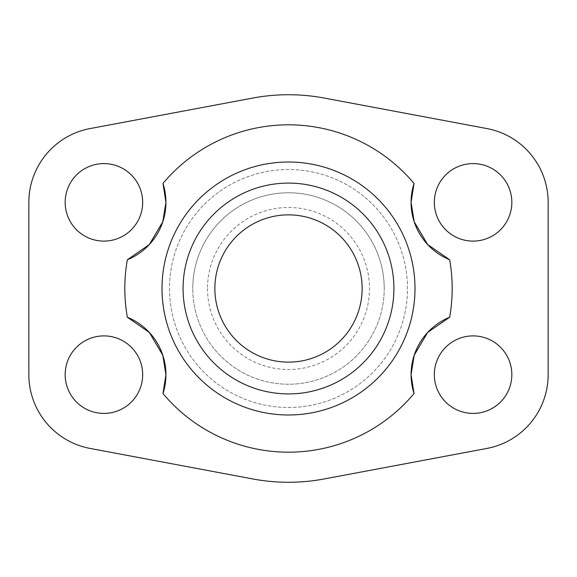 <?xml version="1.0" encoding="UTF-8"?>
<svg xmlns="http://www.w3.org/2000/svg" width="577" height="577" viewBox="0 0 577 577"><rect width="100%" height="100%" fill="white"/><g stroke="black" fill="none" stroke-linecap="round" stroke-linejoin="round"><path stroke-width="0.43" stroke-dasharray="2.88 2.16" d="M183.089 288.5A105.411 105.411 0 0 0 288.5 393.911A105.411 105.411 0 0 0 393.911 288.5A105.411 105.411 0 0 0 288.5 183.089A105.411 105.411 0 0 0 183.089 288.5M214.868 288.5A73.632 73.632 0 0 0 288.5 362.132A73.632 73.632 0 0 0 362.132 288.5A73.632 73.632 0 0 0 288.5 214.868A73.632 73.632 0 0 0 214.868 288.5M207.504 288.5A80.996 80.996 0 0 0 288.5 369.496A80.996 80.996 0 0 0 369.496 288.5A80.996 80.996 0 0 0 288.5 207.504A80.996 80.996 0 0 0 207.504 288.5M142.67 202.354A38.753 38.753 0 0 0 103.918 163.594A38.753 38.753 0 0 0 65.165 202.354A38.753 38.753 0 0 0 103.918 241.107A38.753 38.753 0 0 0 142.67 202.354M511.835 202.354A38.753 38.753 0 0 0 473.082 163.594A38.753 38.753 0 0 0 434.33 202.354A38.753 38.753 0 0 0 473.082 241.107A38.753 38.753 0 0 0 511.835 202.354M142.67 374.646A38.753 38.753 0 0 0 103.918 335.893A38.753 38.753 0 0 0 65.165 374.646A38.753 38.753 0 0 0 103.918 413.406A38.753 38.753 0 0 0 142.67 374.646M511.835 374.646A38.753 38.753 0 0 0 473.082 335.893A38.753 38.753 0 0 0 434.33 374.646A38.753 38.753 0 0 0 473.082 413.406A38.753 38.753 0 0 0 511.835 374.646M384.224 288.5A95.724 95.724 0 0 0 288.5 192.776A95.724 95.724 0 0 0 192.776 288.5A95.724 95.724 0 0 1 288.5 192.776A95.724 95.724 0 0 1 384.224 288.5A95.724 95.724 0 0 1 288.5 384.224A95.724 95.724 0 0 1 192.776 288.5A95.724 95.724 0 0 0 288.5 384.224A95.724 95.724 0 0 0 384.224 288.5M169.523 288.5A118.977 118.977 0 0 0 288.5 407.477A118.977 118.977 0 0 0 407.477 288.5A118.977 118.977 0 0 0 288.5 169.523A118.977 118.977 0 0 0 169.523 288.5A118.977 118.977 0 0 0 288.5 407.477A118.977 118.977 0 0 0 407.477 288.5A118.977 118.977 0 0 0 288.5 169.523A118.977 118.977 0 0 0 169.523 288.5M548.15 374.646L548.15 202.354A75.068 75.068 0 0 0 486.923 128.57L324.224 98.054A193.771 193.771 0 0 0 252.776 98.054L90.077 128.57A75.068 75.068 0 0 0 28.85 202.354L28.85 374.646A75.068 75.068 0 0 0 90.077 448.43L252.776 478.946A193.771 193.771 0 0 0 324.224 478.946L486.923 448.43A75.068 75.068 0 0 0 548.15 374.646"/><path stroke-width="0.87" d="M393.911 288.5A105.411 105.411 0 0 1 288.5 393.911A105.411 105.411 0 0 1 183.089 288.5A105.411 105.411 0 0 1 288.5 183.089A105.411 105.411 0 0 1 393.911 288.5M214.868 288.5A73.632 73.632 0 0 0 288.5 362.132A73.632 73.632 0 0 0 362.132 288.5A73.632 73.632 0 0 0 288.5 214.868A73.632 73.632 0 0 0 214.868 288.5M65.165 202.354A38.753 38.753 0 0 1 103.918 163.594A38.753 38.753 0 0 1 142.67 202.354A38.753 38.753 0 0 1 103.918 241.107A38.753 38.753 0 0 1 65.165 202.354M434.33 202.354A38.753 38.753 0 0 1 473.082 163.594A38.753 38.753 0 0 1 511.835 202.354A38.753 38.753 0 0 1 473.082 241.107A38.753 38.753 0 0 1 434.33 202.354M65.165 374.646A38.753 38.753 0 0 1 103.918 335.893A38.753 38.753 0 0 1 142.67 374.646A38.753 38.753 0 0 1 103.918 413.406A38.753 38.753 0 0 1 65.165 374.646M434.33 374.646A38.753 38.753 0 0 1 473.082 335.893A38.753 38.753 0 0 1 511.835 374.646A38.753 38.753 0 0 1 473.082 413.406A38.753 38.753 0 0 1 434.33 374.646M127.358 317.249A62.006 62.006 0 0 1 165.924 374.646L162.801 355.237L149.342 332.446L127.358 317.249A163.688 163.688 0 0 1 127.358 259.751L149.342 244.554L162.801 221.763L165.924 202.354A62.006 62.006 0 0 1 127.358 259.751M162.974 393.55A62.006 62.006 0 0 0 165.924 374.646L162.974 393.55A163.688 163.688 0 0 0 414.026 393.55L411.076 374.646L414.199 355.237L427.658 332.446L449.642 317.249A163.688 163.688 0 0 0 449.642 259.751A62.006 62.006 0 0 1 411.076 202.354L414.026 183.45A62.006 62.006 0 0 0 411.076 202.354L414.199 221.763L427.658 244.554L449.642 259.751M162.007 288.5A126.493 126.493 0 0 0 288.5 414.993A126.493 126.493 0 0 0 414.993 288.5A126.493 126.493 0 0 0 288.5 162.007A126.493 126.493 0 0 0 162.007 288.5M162.974 183.45A62.006 62.006 0 0 1 165.924 202.354L162.974 183.45A163.688 163.688 0 0 1 414.026 183.45M414.026 393.55A62.006 62.006 0 0 1 449.642 317.249M548.15 374.646A75.068 75.068 0 0 1 486.923 448.43L324.224 478.946A193.771 193.771 0 0 1 252.776 478.946L90.077 448.43A75.068 75.068 0 0 1 28.85 374.646L28.85 202.354A75.068 75.068 0 0 1 90.077 128.57L252.776 98.054A193.771 193.771 0 0 1 324.224 98.054L486.923 128.57A75.068 75.068 0 0 1 548.15 202.354L548.15 374.646"/></g></svg>
